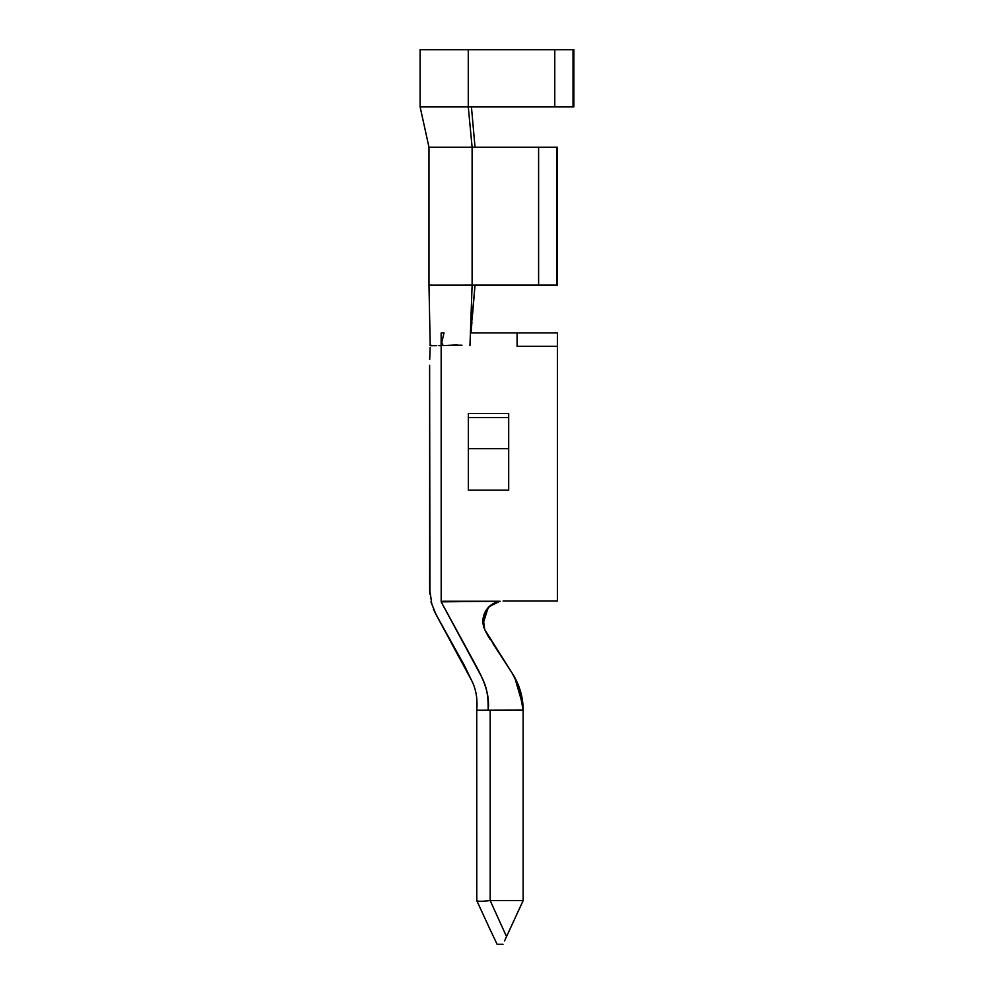 <?xml version="1.0" encoding="UTF-8"?>
<svg xmlns="http://www.w3.org/2000/svg" width="994" height="994" viewBox="0 0 994 994"><rect width="100%" height="100%" fill="white"/><g stroke="black" fill="none" stroke-linecap="round" stroke-linejoin="round"><path stroke-width="1.49" d="M429.917 594.337L429.656 392.257M429.632 365.27L429.656 589.032L431.794 604.041L436.093 614.553L471.268 679.784C475.927 688.507 477.754 698.645 476.735 710.225L476.735 900.576L476.735 710.225L523.155 710.114L523.155 900.576L490.191 900.576L523.155 900.576L506.53 936.596L523.155 900.576M429.656 407.677L429.632 561.051M466.72 670.689L436.093 614.553M523.03 705.939L514.643 677.287M483.059 623.872L488.141 607.632L483.159 618.156L484.699 629.587L487.83 635.601M493.707 644.808L512.196 673.162M512.096 673.025L518.483 685.375L523.155 710.114L490.191 710.225L490.191 900.576L490.191 710.225L476.735 710.225L476.785 900.663C477.952 901.508 482.326 901.483 489.905 900.589C482.363 901.496 477.99 901.521 476.785 900.663L490.191 929.725L476.785 900.663C477.99 901.558 482.363 901.533 489.905 900.589M518.309 684.953L523.018 705.777M483.345 616.914L489.147 606.663L499.808 601.308M483.072 624.033L484.55 629.277M523.155 710.014C523.068 696.719 519.427 684.493 512.258 673.311L484.699 629.587C480.462 615.149 485.619 605.706 500.144 601.258L499.758 601.32M490.067 639.241L484.699 629.587C482.102 623.474 482.314 617.473 485.345 611.558C488.675 605.818 493.608 602.389 500.144 601.258L441.411 601.83M441.174 602.004L443.113 601.258L500.144 601.258M435.844 614.106L433.496 609.359M431.794 604.079L430.936 601.929M429.694 359.381L430.079 348.882M431.297 345.663L435.198 345.663M441.212 601.979L468.944 652.685C478.412 670.615 490.725 689.016 488.166 710.225C488.302 690.867 485.88 684.245 477.828 669.807L441.212 601.979L441.187 467.615M482.115 710.225L488.166 710.225M476.871 710.225L476.76 703.267M472.113 147.236L428.986 147.236L472.113 147.236L472.113 285.116L472.113 147.236L428.986 147.236L472.113 147.236L468.273 106.867L420.114 106.867L468.273 106.867L468.273 49.7L573.886 49.7L420.114 49.7L468.273 49.7L468.273 106.867L554.776 106.867L554.776 49.7L554.776 106.867L573.029 106.867L573.029 49.7L573.029 106.867L573.886 106.867L573.886 49.7L573.886 106.867L420.114 106.867L468.273 106.867L472.113 147.236L538.599 147.236L472.113 147.236M468.273 49.7L420.114 49.7L420.114 106.867L428.986 147.236L428.986 285.116L432.079 285.116M464.509 285.116L538.599 285.116L538.599 147.236L538.599 285.116L556.69 285.116L556.69 147.236L538.599 147.236L556.69 147.236L556.69 285.116L557.46 285.116L557.46 147.236L556.69 147.236L557.46 147.236L557.46 285.116L472.113 285.116L469.963 345.663L472.113 285.129L429.01 285.154L472.113 285.116M430.153 345.738L436.764 345.663M438.876 345.651L441.125 345.639L441.174 332.878L444.032 332.891L441.771 342.458L443.125 345.626L457.613 344.893M443.113 601.258L441.187 601.507L441.174 332.878L444.02 332.878L441.187 332.878M462.011 345.229L453.575 345.204M441.112 335.45L441.386 339.227M471.939 322.081L471.144 331.561M470.522 332.878L557.46 332.878L557.46 601.047L503.063 601.047L557.46 601.047L557.46 332.878L517.091 332.878L517.091 346.334L557.46 346.334L517.091 346.334L517.091 332.878L470.522 332.878L472.771 312.091M475.033 285.191L472.697 313.035M470.709 332.878L475.033 285.116M485.83 631.948L512.258 673.311M522.943 704.721L523.105 707.43M471.429 106.867L475.033 147.236L471.429 106.867M468.336 490.154L468.336 413.442L508.692 413.442L508.692 490.154L508.692 448.667L468.336 448.667L468.336 490.154L508.692 490.154L468.336 490.154M508.692 413.442L468.336 413.442L468.336 417.592L508.692 417.592L508.692 413.442M508.692 417.592L468.336 417.592L468.336 448.667L508.692 448.667L508.692 417.592M499.858 944.3L502.976 944.3L497.124 944.3L490.191 929.725M506.53 936.596L490.191 900.576L506.53 936.596L504.517 940.97M502.976 944.3L497.646 944.3M501.61 944.3L498.18 944.3M441.174 342.445L441.174 332.878L441.485 342.445M442.951 345.527L441.92 344.148M437.932 618.032L445.921 632.867M451.239 642.758L459.613 658.326M440.951 623.524L437.981 618.094M442.355 626.22L443.672 628.655M434.626 611.645L436.167 614.714M435.894 614.168L435.496 613.36M429.818 593.058L429.731 591.654M429.694 590.834L429.656 589.131M429.644 588.336L429.656 578.011M476.772 703.901L476.76 701.665M437.037 616.367L439.025 620.02M444.231 629.662L436.155 614.677M434.974 612.316L471.715 680.704M471.926 681.114L464.322 665.346L436.117 614.603M435.981 614.342L435.148 612.664M429.905 594.027L429.669 589.367M429.644 587.081L429.656 553.633M429.656 417.02L429.656 392.431M429.656 392.63L429.656 417.157M429.656 551.695L429.656 575.203M429.706 359.232L430.129 347.651M429.743 591.902L429.656 551.856M429.656 417.132L429.656 412.696M429.656 565.226L429.719 591.368M429.632 586.547L429.632 585.528M429.632 584.981L429.656 564.878M429.706 359.244L430.116 347.912M429.905 353.342L429.868 354.15M429.781 356.175L429.681 359.48M429.88 353.889L429.905 353.143M493.049 643.789L512.245 673.286M489.036 637.601L489.446 638.26M484.699 629.587L484.997 630.221M489.197 637.887L487.967 635.874M523.155 710.126L523.155 710.884M522.931 704.473L523.08 706.809M494.937 646.659L493.086 643.851M428.986 285.141L430.203 345.701M430.278 345.626L430.675 344.558L429.917 345.639"/></g></svg>

